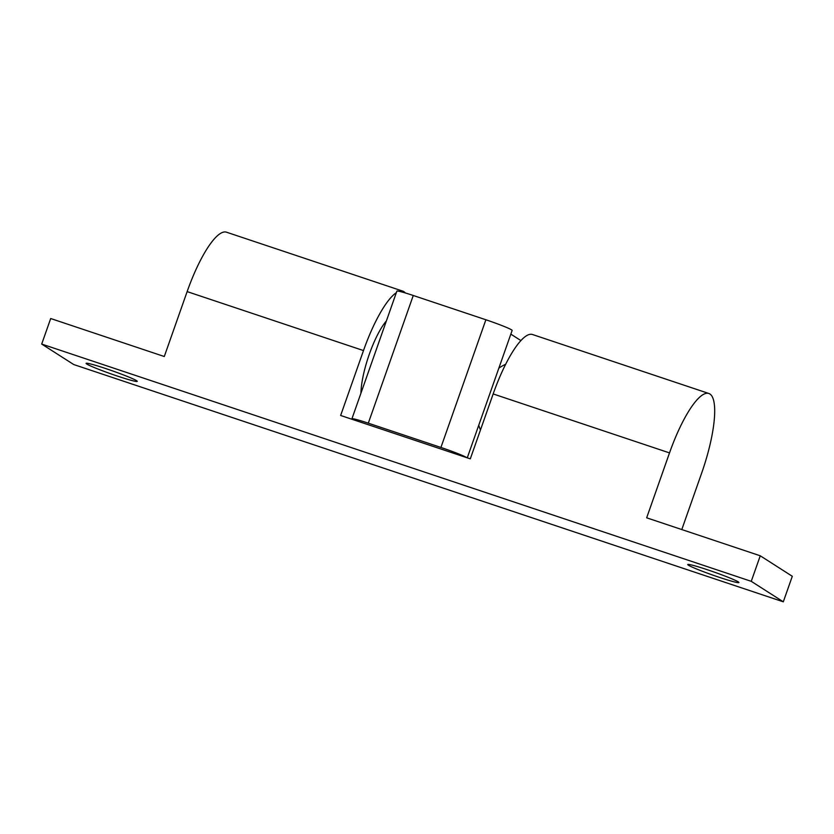 <?xml version="1.0" encoding="UTF-8"?>
<svg xmlns="http://www.w3.org/2000/svg" width="834" height="834" viewBox="0 0 834 834"><rect width="100%" height="100%" fill="white"/><g stroke="black" fill="none" stroke-linecap="round" stroke-linejoin="round"><path stroke-width="1.25" d="M386.382 320.934A46.85 11.791 108.5 0 0 360.934 393.221M405.282 292.942A73.465 18.484 108.5 0 0 402.812 291.149A73.465 18.484 108.5 0 0 399.1 291.295M396.327 292.703A73.465 18.484 108.5 0 0 363.488 350.572L340.637 415.478L470.303 458.846L493.165 393.94A73.465 18.484 -71.5 0 1 532.488 334.507L708.837 393.481A73.465 18.484 108.5 0 0 669.514 452.904L646.663 517.81L760.254 555.788L751.257 581.329L41.7 344.067L50.697 318.525L164.288 356.514L187.139 291.608A73.465 18.484 -71.5 0 1 226.462 232.186L402.812 291.149M681.785 529.559L701.561 473.389A73.465 18.484 108.5 0 0 708.837 393.481M760.254 555.788L792.3 576.284L783.303 601.814L751.257 581.329M41.7 344.067L73.746 364.552L783.303 601.814M105.751 368.565A27.126 1.658 -160.6 0 0 86.1 363.447A27.126 1.658 -160.6 0 0 111.12 373.913A27.126 1.658 -160.6 0 0 137.172 381.44A27.126 1.658 -160.6 0 0 105.751 368.565M707.42 569.758A27.126 1.658 -160.6 0 0 687.769 564.639A27.126 1.658 -160.6 0 0 712.789 575.095A27.126 1.658 -160.6 0 0 738.841 582.622A27.126 1.658 -160.6 0 0 707.42 569.758M466.79 457.668A22.601 1.376 -160.6 0 0 440.925 447.451L368.305 423.172A22.601 1.376 -160.6 0 0 351.917 418.814A22.601 1.376 -160.6 0 0 352.709 419.523M520.906 340.574L510.835 334.132M467.269 457.824L512.139 330.431A22.601 1.376 -160.6 0 0 485.888 319.766L413.268 295.486A22.601 1.376 -160.6 0 0 396.88 291.129L351.917 418.814M493.165 393.94L669.514 452.904M187.139 291.608L363.488 350.572M440.925 447.451L485.888 319.766M368.305 423.172L413.268 295.486M505.675 364.239A50.853 50.853 0 0 0 498.868 368.117M478.747 425.246A50.853 50.853 0 0 0 480.467 429.99"/></g></svg>
